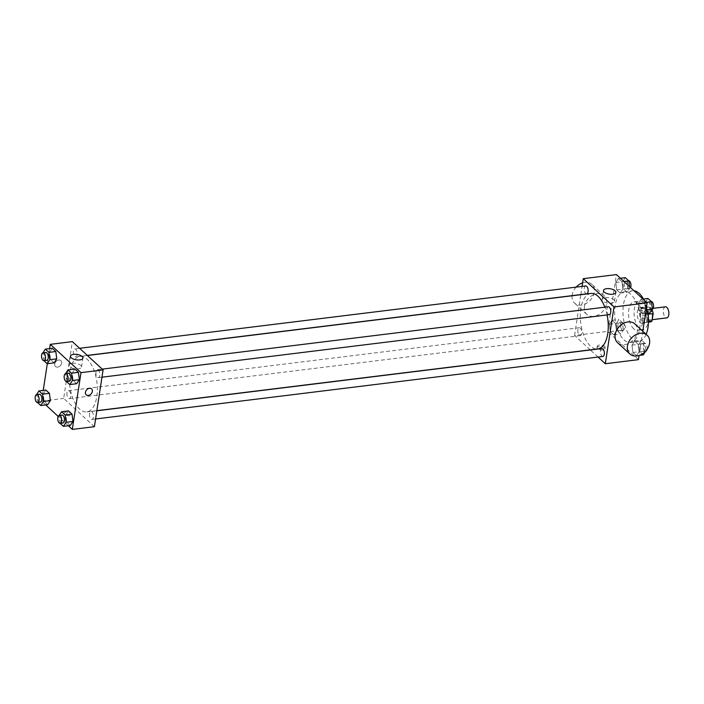 <?xml version="1.0" encoding="UTF-8"?>
<svg xmlns="http://www.w3.org/2000/svg" width="704" height="704" viewBox="0 0 704 704"><rect width="100%" height="100%" fill="white"/><g stroke="black" fill="none" stroke-linecap="round" stroke-linejoin="round"><path stroke-width="0.53" stroke-dasharray="3.52 2.64" d="M665.412 306.812A5.579 2.728 -97 0 0 663.406 309.874A5.579 2.728 -97 0 0 666.776 317.891M646.835 311.916A5.579 2.728 -97 0 0 650.206 319.933A5.579 2.728 -97 0 0 652.23 314.063A5.579 2.728 -97 0 0 648.842 308.854A5.579 2.728 -97 0 0 646.835 311.916M648.463 322.15L645.102 322.564A7.577 3.705 -97 0 0 646.51 321.543L647.627 314.266A7.577 3.705 -97 0 0 646.835 311.212L642.893 307.586L648.419 306.9L651.772 309.989M650.619 321.886L646.677 318.261A7.577 3.705 -97 0 1 645.894 315.207L647.002 307.921A7.577 3.705 -97 0 1 648.419 306.9M645.102 322.564L641.159 318.938L646.677 318.261M645.894 315.207L640.367 315.885L641.485 308.607L647.002 307.921M640.367 315.885A7.577 3.705 -97 0 0 641.159 318.938M642.893 307.586A7.577 3.705 -97 0 0 641.485 308.607M642.91 322.168A7.973 3.898 83 0 1 640.006 313.491A7.973 3.898 83 0 1 643.025 307.164A7.973 3.898 83 0 1 647.865 314.6A7.973 3.898 83 0 1 644.97 322.986A7.973 3.898 83 0 1 642.91 322.168M640.147 322.511A7.973 3.898 -97 0 0 642.215 323.33A7.973 3.898 -97 0 0 645.11 314.934A7.973 3.898 -97 0 0 640.262 307.498A7.973 3.898 -97 0 0 637.393 311.881A7.973 3.898 -97 0 0 640.147 322.511M646.835 311.212L651.332 310.658M646.51 321.543L648.481 321.306M647.627 314.266L648.155 314.195M648.419 318.252A14.353 7.022 83 0 1 642.99 329.666A14.353 7.022 83 0 1 639.285 328.187A14.353 7.022 83 0 1 634.049 312.567A14.353 7.022 83 0 1 639.478 301.171A14.353 7.022 83 0 1 648.023 313.306M633.758 328.874A14.353 7.022 83 0 1 628.531 313.245A14.353 7.022 83 0 1 633.961 301.849A14.353 7.022 83 0 1 642.682 315.234A14.353 7.022 83 0 1 637.472 330.343A14.353 7.022 83 0 1 633.758 328.874M646.158 334.303A25.52 12.478 83 0 1 638.836 341.422A25.52 12.478 83 0 1 632.236 338.809A25.52 12.478 83 0 1 622.943 311.027A25.52 12.478 83 0 1 632.588 290.77A25.52 12.478 83 0 1 633.97 290.752M643.403 299.024A25.52 12.478 83 0 1 647.926 313.315M623.955 339.83A25.52 12.478 -97 0 0 630.546 342.443A25.52 12.478 -97 0 0 639.813 315.594A25.52 12.478 -97 0 0 624.307 291.79A25.52 12.478 -97 0 0 615.138 305.8A25.52 12.478 -97 0 0 623.955 339.83M639.091 351.692L636.442 355.731L632.896 352.466L631.99 345.154L634.63 341.114L638.185 344.379L639.091 351.692L636.442 355.731L632.896 352.466L631.99 345.154L634.63 341.114L638.185 344.379L639.091 351.692L645.876 350.847M645.48 309.901L642.84 313.94L639.294 310.675L638.387 303.362L641.027 299.323L644.574 302.588L645.48 309.901L642.84 313.94L639.294 310.675L638.387 303.362L641.027 299.323L644.574 302.588L645.48 309.901L646.07 309.822M642.796 331.214L639.091 355.45M638.449 359.647L607.719 331.364L616.405 274.586M616.466 330.871L613.826 334.91L610.28 331.646L609.374 324.333L612.014 320.294L615.569 323.558L616.466 330.871L613.826 334.91L610.28 331.646L609.374 324.333L612.014 320.294L615.569 323.558L616.466 330.871L623.374 330.018L620.734 334.066L617.179 330.792L616.282 323.488L618.922 319.44L622.468 322.705L623.374 330.018M622.864 289.08L620.224 293.119L616.678 289.854L615.771 282.542L618.411 278.502L621.958 281.767L622.864 289.08L620.224 293.119L616.678 289.854L615.771 282.542L618.411 278.502L621.958 281.767L622.864 289.08L629.772 288.226L627.123 292.274L623.577 289.01L622.67 281.697L625.319 277.649M590.234 349.853L574.578 335.447L607.719 331.364M598.057 357.06L590.357 349.976M599.069 346.465A3.986 1.734 8.7 0 0 597.045 347.626A3.986 1.734 8.7 0 0 600.732 349.941A3.986 1.734 8.7 0 0 604.93 348.832A3.986 1.734 8.7 0 0 603.108 347.01A3.986 1.734 8.7 0 0 599.069 346.465M590.867 293.462A27.94 13.666 -97 0 0 580.826 308.81A27.94 13.666 -97 0 0 597.705 348.938M607.094 314.943A27.94 13.666 -97 0 0 604.842 307.182M574.578 335.447L580.818 294.703M580.835 294.571L582.085 286.378M608.309 306.759A3.986 1.954 -97 0 0 606.874 308.95A3.986 1.954 -97 0 0 609.286 314.67M601.911 348.55A3.986 1.954 -97 0 0 600.477 350.742A3.986 1.954 -97 0 0 602.888 356.462M577.861 329.921A3.986 1.954 -97 0 0 580.272 335.641A3.986 1.954 -97 0 0 581.715 331.443A3.986 1.954 -97 0 0 579.295 327.73A3.986 1.954 -97 0 0 577.861 329.921M586.661 293.85A3.986 1.954 83 0 1 584.241 290.136A3.986 1.954 83 0 1 585.693 285.938M634.867 323.919A12.76 9.645 -47.4 0 1 637.27 331.945A12.76 9.645 -47.4 0 1 629.156 343.103A12.76 9.645 -47.4 0 1 617.584 342.69M584.443 306.372A12.76 9.645 132.6 0 0 586.854 314.406A12.76 9.645 132.6 0 0 602.589 311.546A12.76 9.645 132.6 0 0 604.138 295.627A12.76 9.645 132.6 0 0 592.557 295.214A12.76 9.645 132.6 0 0 584.443 306.372M576.154 287.118A12.76 9.645 132.6 0 0 572.158 295.064A12.76 9.645 132.6 0 0 572.079 295.654M572.07 295.786A12.76 9.645 132.6 0 0 574.561 303.09A12.76 9.645 132.6 0 0 590.295 300.23A12.76 9.645 132.6 0 0 591.844 284.31A12.76 9.645 132.6 0 0 582.622 282.867M605.282 297.642A6.274 2.728 -171.3 0 1 611.635 298.505A6.274 2.728 -171.3 0 1 614.504 301.374A6.274 2.728 -171.3 0 1 607.895 303.116A6.274 2.728 -171.3 0 1 602.105 299.473A6.274 2.728 -171.3 0 1 605.282 297.642M599.289 345.03A3.986 1.734 8.7 0 0 597.265 346.192A3.986 1.734 8.7 0 0 600.943 348.515A3.986 1.734 8.7 0 0 605.15 347.398A3.986 1.734 8.7 0 0 603.319 345.576A3.986 1.734 8.7 0 0 599.289 345.03M69.925 371.774A27.94 13.666 -97 0 0 86.803 411.893A27.94 13.666 -97 0 0 96.95 382.492A27.94 13.666 -97 0 0 79.966 356.426A27.94 13.666 -97 0 0 69.925 371.774M77.194 354.622A3.986 1.954 83 0 1 75.759 356.814A3.986 1.954 83 0 1 73.339 353.091A3.986 1.954 83 0 1 74.782 348.902A3.986 1.954 83 0 1 77.194 354.622M89.575 413.697A3.986 1.954 -97 0 0 91.986 419.426A3.986 1.954 -97 0 0 93.43 415.228A3.986 1.954 -97 0 0 91.01 411.506A3.986 1.954 -97 0 0 89.575 413.697M66.959 392.876A3.986 1.954 -97 0 0 69.37 398.605A3.986 1.954 -97 0 0 70.814 394.407A3.986 1.954 -97 0 0 68.394 390.685A3.986 1.954 -97 0 0 66.959 392.876M95.973 371.906A3.986 1.954 -97 0 0 98.375 377.634A3.986 1.954 -97 0 0 99.827 373.437A3.986 1.954 -97 0 0 97.407 369.714A3.986 1.954 -97 0 0 95.973 371.906M94.406 426.694L63.677 398.402L72.362 341.625M68.323 425.744L58.168 416.398M45.707 404.923L41.58 401.13L63.677 398.402M66.07 412.139A3.986 1.734 8.7 0 0 64.055 413.31A3.986 1.734 8.7 0 0 67.734 415.624A3.986 1.734 8.7 0 0 71.94 414.515A3.986 1.734 8.7 0 0 70.11 412.694A3.986 1.734 8.7 0 0 66.07 412.139A3.986 1.734 8.7 0 0 64.055 413.31A3.986 1.734 8.7 0 0 67.734 415.624A3.986 1.734 8.7 0 0 71.94 414.515A3.986 1.734 8.7 0 0 70.11 412.694A3.986 1.734 8.7 0 0 66.07 412.139M76.701 383.706L73.154 380.442L72.248 373.129L74.888 369.09L72.248 373.129L73.154 380.442L76.701 383.706M47.696 404.677L44.141 401.412L43.234 394.099L45.883 390.06L43.234 394.099L44.141 401.412L47.696 404.677M41.58 401.13L43.226 390.386M47.309 363.722L49.623 348.594M70.312 425.498L66.757 422.233L65.85 414.92L68.499 410.881L65.85 414.92L66.757 422.233L70.312 425.498M54.085 362.886L50.538 359.621L49.632 352.308L52.272 348.269L49.632 352.308L50.538 359.621L54.085 362.886M54.718 363.994A3.986 3.018 132.6 0 0 55.466 366.502A3.986 3.018 132.6 0 0 60.386 365.614A3.986 3.018 132.6 0 0 60.87 360.633A3.986 3.018 132.6 0 0 57.253 360.51A3.986 3.018 132.6 0 0 54.718 363.994A3.986 3.018 132.6 0 0 55.466 366.502A3.986 3.018 132.6 0 0 60.386 365.614A3.986 3.018 132.6 0 0 60.87 360.633A3.986 3.018 132.6 0 0 57.253 360.51A3.986 3.018 132.6 0 0 54.718 363.994M86.196 394.794L86.196 394.794A3.986 3.018 -47.4 0 1 86.68 389.814A3.986 3.018 -47.4 0 1 91.599 388.925L91.599 388.925M72.292 363.326A6.274 2.728 -171.3 0 1 78.637 364.188A6.274 2.728 -171.3 0 1 81.514 367.048A6.274 2.728 -171.3 0 1 74.897 368.799A6.274 2.728 -171.3 0 1 69.106 365.156A6.274 2.728 -171.3 0 1 72.292 363.326M43.912 360.73L42.953 352.827M45.786 352.475A3.986 1.954 -97 0 0 44.352 354.658A3.986 1.954 -97 0 0 46.763 360.386M43.63 360.474L50.538 359.621M42.733 353.162L49.632 352.308M66.537 381.55L65.569 373.648M68.402 373.287A3.986 1.954 -97 0 0 66.977 375.478A3.986 1.954 -97 0 0 69.379 381.207M66.246 381.295L73.154 380.442M65.349 373.982L72.248 373.129M37.523 402.521L36.555 394.618M39.398 394.258A3.986 1.954 -97 0 0 37.963 396.449A3.986 1.954 -97 0 0 40.366 402.178M37.242 402.266L44.141 401.412M36.335 394.953L43.234 394.099M60.139 423.342L59.171 415.43M62.014 415.078A3.986 1.954 -97 0 0 60.579 417.27A3.986 1.954 -97 0 0 62.99 422.998M59.858 423.086L66.757 422.233M58.951 415.774L65.85 414.92M629.578 286.713L629.772 288.226M624.298 283.193A3.986 1.954 -97 0 0 626.71 288.922A3.986 1.954 -97 0 0 628.153 284.724A3.986 1.954 -97 0 0 625.733 281.002A3.986 1.954 -97 0 0 624.298 283.193M620.224 293.119L627.123 292.274M616.678 289.854L623.577 289.01M615.771 282.542L622.67 281.697M618.411 278.502L620.4 278.256M621.958 281.767L623.946 281.521M628.584 280.658A3.986 1.954 -97 0 0 628.496 280.667A3.986 1.954 -97 0 0 627.062 282.85A3.986 1.954 -97 0 0 629.473 288.578A3.986 1.954 -97 0 0 630.555 287.602M649.739 313.095L646.193 309.822L645.286 302.518L647.935 298.47M646.914 304.014A3.986 1.954 -97 0 0 649.326 309.742A3.986 1.954 -97 0 0 650.769 305.545A3.986 1.954 -97 0 0 648.349 301.822A3.986 1.954 -97 0 0 646.914 304.014M642.84 313.94L645.489 313.614M639.294 310.675L646.193 309.822M638.387 303.362L645.286 302.518M641.027 299.323L643.016 299.077M644.574 302.588L646.562 302.342M651.2 301.479A3.986 1.954 -97 0 0 651.112 301.479A3.986 1.954 -97 0 0 649.678 303.67A3.986 1.954 -97 0 0 652.089 309.399A3.986 1.954 -97 0 0 652.168 309.382M617.91 324.984A3.986 1.954 -97 0 0 620.312 330.713A3.986 1.954 -97 0 0 621.764 326.515A3.986 1.954 -97 0 0 619.335 322.793A3.986 1.954 -97 0 0 617.91 324.984M613.826 334.91L620.734 334.066M610.28 331.646L617.179 330.792M609.374 324.333L616.282 323.488M612.014 320.294L618.922 319.44M615.569 323.558L622.468 322.705M620.664 324.641A3.986 1.954 -97 0 0 623.075 330.37A3.986 1.954 -97 0 0 624.527 326.172A3.986 1.954 -97 0 0 622.098 322.45A3.986 1.954 -97 0 0 620.664 324.641M643.35 354.878L639.804 351.613L638.898 344.3L641.538 340.261L645.084 343.526L645.982 350.742M640.526 345.805A3.986 1.954 -97 0 0 642.928 351.525A3.986 1.954 -97 0 0 644.38 347.336A3.986 1.954 -97 0 0 641.951 343.614A3.986 1.954 -97 0 0 640.526 345.805M636.442 355.731L639.294 355.379M632.896 352.466L639.804 351.613M631.99 345.154L638.898 344.3M634.63 341.114L641.538 340.261M638.185 344.379L645.084 343.526M647.064 349.334A3.986 1.954 -97 0 0 646.703 345.206A3.986 1.954 -97 0 0 644.714 343.27A3.986 1.954 -97 0 0 643.28 345.462A3.986 1.954 -97 0 0 645.691 351.19A3.986 1.954 -97 0 0 645.77 351.173M653.215 308.317L648.842 308.854M652.221 319.686L650.206 319.933M642.215 323.33L644.97 322.986M640.262 307.498L643.025 307.164M637.472 330.343L642.99 329.666M633.961 301.849L639.478 301.171M630.546 342.443L638.836 341.422M624.307 291.79L632.588 290.77M604.138 295.627L591.844 284.31M586.854 314.406L574.561 303.09M614.504 301.374L615.877 292.398M602.105 299.473L603.478 290.497M597.265 346.192L597.045 347.626M605.15 347.398L604.93 348.832M86.803 411.893L96.862 410.652M79.966 356.426L87.437 355.502M79.614 348.304L74.782 348.902M87.314 355.388L75.759 356.814M91.986 419.426L95.586 418.977M91.01 411.506L96.835 410.793M69.37 398.605L580.272 335.641M68.394 390.685L579.295 327.73M98.375 377.634L101.983 377.186M97.407 369.714L102.23 369.125M81.514 367.048L82.887 358.081M69.106 365.156L70.479 356.18M626.71 288.922L629.473 288.578M625.733 281.002L628.496 280.667M649.326 309.742L652.089 309.399M648.349 301.822L651.112 301.479M620.312 330.713L623.075 330.37M619.335 322.793L622.098 322.45M642.928 351.525L645.691 351.19M641.951 343.614L644.714 343.27"/><path stroke-width="1.06" d="M652.221 319.686L666.776 317.891A5.579 2.728 -97 0 0 668.8 312.022A5.579 2.728 -97 0 0 665.412 306.812L653.215 308.317M651.772 309.989L652.362 310.534A7.577 3.705 -97 0 1 653.154 313.579L652.036 320.866A7.577 3.705 -97 0 1 650.619 321.886L648.463 322.15M651.332 310.658L652.362 310.534M648.481 321.306L652.036 320.866M648.155 314.195L653.154 313.579M648.023 313.306A14.353 7.022 83 0 1 648.419 318.252M633.97 290.752A25.52 12.478 83 0 1 643.403 299.024M647.926 313.315A25.52 12.478 83 0 1 646.158 334.303M582.085 286.378L583.264 278.67L616.405 274.586L647.134 302.87L642.796 331.214M639.091 355.45L638.449 359.647L605.308 363.73L598.057 357.06M96.862 410.652L597.705 348.938A27.94 13.666 -97 0 0 607.094 314.943M604.842 307.182A27.94 13.666 -97 0 0 590.867 293.462L87.437 355.502M583.264 278.67L613.994 306.953L605.308 363.73M101.983 377.186L609.286 314.67A3.986 1.954 -97 0 0 610.729 310.482A3.986 1.954 -97 0 0 608.309 306.759L102.23 369.125M95.586 418.977L602.888 356.462A3.986 1.954 -97 0 0 604.331 352.264A3.986 1.954 -97 0 0 601.911 348.55L96.835 410.793M79.614 348.304L585.693 285.938A3.986 1.954 83 0 1 588.095 291.667A3.986 1.954 83 0 1 586.661 293.85L87.314 355.388M613.994 306.953L647.134 302.87M606.654 288.666A6.274 2.728 -171.3 0 1 613.008 289.529A6.274 2.728 -171.3 0 1 615.877 292.398A6.274 2.728 -171.3 0 1 609.268 294.149A6.274 2.728 -171.3 0 1 603.478 290.497A6.274 2.728 -171.3 0 1 606.654 288.666M629.869 354.006L617.584 342.69A12.76 9.645 -47.4 0 1 619.124 326.77A12.76 9.645 -47.4 0 1 634.867 323.919L647.152 335.227A12.76 9.645 -47.4 0 1 649.563 343.253A12.76 9.645 -47.4 0 1 641.45 354.42A12.76 9.645 -47.4 0 1 629.869 354.006A12.76 9.645 -47.4 0 1 631.418 338.087A12.76 9.645 -47.4 0 1 647.152 335.227M582.622 282.867A12.76 9.645 132.6 0 0 576.154 287.118M49.623 348.594L50.274 344.353L72.362 341.625L103.092 369.917L94.406 426.694L72.31 429.414L68.323 425.744M58.168 416.398L45.707 404.923M65.569 373.648L67.989 369.934L74.888 369.09L78.443 372.354L79.35 379.667L76.701 383.706L79.35 379.667L72.442 380.512L69.802 384.56L66.537 381.55M36.555 394.618L38.975 390.905L45.883 390.06L49.43 393.325L50.336 400.638L47.696 404.677L50.336 400.638L43.428 401.482L40.788 405.53L37.523 402.521M50.274 344.353L81.004 372.636L72.31 429.414M43.226 390.386L47.309 363.722M59.171 415.43L61.591 411.726L68.499 410.881L72.046 414.146L72.952 421.458L70.312 425.498L72.952 421.458L66.044 422.303L63.404 426.351L60.139 423.342M42.953 352.827L45.373 349.122L52.272 348.269L55.827 351.534L56.734 358.846L54.085 362.886L56.734 358.846L49.826 359.7L47.186 363.739L43.912 360.73M81.004 372.636L103.092 369.917M73.665 354.35A6.274 2.728 -171.3 0 1 80.01 355.212A6.274 2.728 -171.3 0 1 82.887 358.081A6.274 2.728 -171.3 0 1 76.27 359.832A6.274 2.728 -171.3 0 1 70.479 356.18A6.274 2.728 -171.3 0 1 73.665 354.35M91.599 388.925A3.986 3.018 -47.4 0 1 92.347 391.433A3.986 3.018 -47.4 0 1 89.813 394.918A3.986 3.018 -47.4 0 1 86.196 394.794A3.986 3.018 -47.4 0 1 86.68 389.814A3.986 3.018 -47.4 0 1 91.599 388.925A3.986 3.018 -47.4 0 1 92.347 391.433A3.986 3.018 -47.4 0 1 89.813 394.918A3.986 3.018 -47.4 0 1 86.196 394.794M45.373 349.122L48.919 352.387L49.826 359.7M44 360.73L46.763 360.386A3.986 1.954 -97 0 0 48.215 356.189A3.986 1.954 -97 0 0 45.786 352.475L43.023 352.81A3.986 1.954 -97 0 0 41.598 355.001A3.986 1.954 -97 0 0 44 360.73A3.986 1.954 -97 0 0 45.452 356.532A3.986 1.954 -97 0 0 43.023 352.81M47.186 363.739L54.085 362.886M52.272 348.269L55.827 351.534L56.734 358.846M48.919 352.387L55.827 351.534M67.989 369.934L71.535 373.208L72.442 380.512M66.616 381.55L69.379 381.207A3.986 1.954 -97 0 0 70.831 377.01A3.986 1.954 -97 0 0 68.402 373.287L65.648 373.63A3.986 1.954 -97 0 0 64.214 375.822A3.986 1.954 -97 0 0 66.616 381.55A3.986 1.954 -97 0 0 68.068 377.353A3.986 1.954 -97 0 0 65.648 373.63M69.802 384.56L76.701 383.706M74.888 369.09L78.443 372.354L79.35 379.667M71.535 373.208L78.443 372.354M38.975 390.905L42.522 394.178L43.428 401.482M37.611 402.521L40.366 402.178A3.986 1.954 -97 0 0 41.818 397.98A3.986 1.954 -97 0 0 39.398 394.258L36.634 394.601A3.986 1.954 -97 0 0 35.2 396.792A3.986 1.954 -97 0 0 37.611 402.521A3.986 1.954 -97 0 0 39.054 398.323A3.986 1.954 -97 0 0 36.634 394.601M40.788 405.53L47.696 404.677M45.883 390.06L49.43 393.325L50.336 400.638M42.522 394.178L49.43 393.325M61.591 411.726L65.138 414.99L66.044 422.303M60.227 423.333L62.99 422.998A3.986 1.954 -97 0 0 64.434 418.801A3.986 1.954 -97 0 0 62.014 415.078L59.25 415.422A3.986 1.954 -97 0 0 57.816 417.613A3.986 1.954 -97 0 0 60.227 423.333A3.986 1.954 -97 0 0 61.67 419.144A3.986 1.954 -97 0 0 59.25 415.422M63.404 426.351L70.312 425.498M68.499 410.881L72.046 414.146L72.952 421.458M65.138 414.99L72.046 414.146M620.4 278.256L625.319 277.649L628.866 280.914L629.578 286.713M623.946 281.521L628.866 280.914M630.555 287.602A3.986 1.954 -97 0 0 630.678 283.202A3.986 1.954 -97 0 0 628.584 280.658M643.016 299.077L647.935 298.47L651.482 301.734L652.388 309.047L649.739 313.095L645.489 313.614M646.07 309.822L652.388 309.047M646.562 302.342L651.482 301.734M652.168 309.382A3.986 1.954 -97 0 0 653.532 305.21A3.986 1.954 -97 0 0 651.2 301.479M645.982 350.742L643.35 354.878L639.294 355.379M645.77 351.173A3.986 1.954 -97 0 0 647.064 349.334"/></g></svg>
